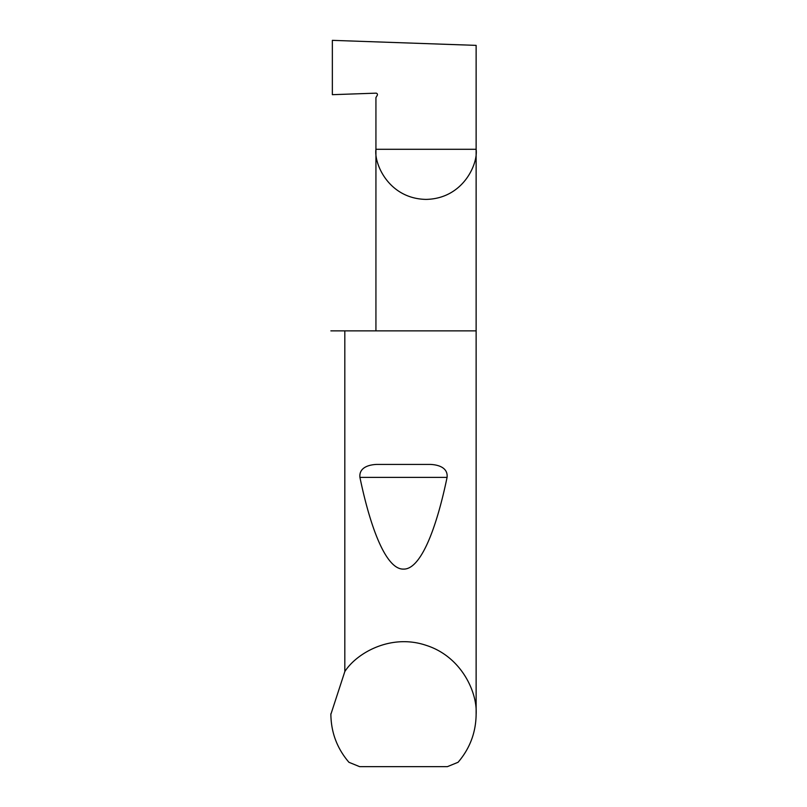 <?xml version="1.0" encoding="UTF-8"?>
<svg xmlns="http://www.w3.org/2000/svg" width="807" height="807" viewBox="0 0 807 807"><rect width="100%" height="100%" fill="white"/><g stroke="black" fill="none" stroke-linecap="round" stroke-linejoin="round"><path stroke-width="1.21" d="M476.13 714.356C475.898 732.514 469.886 748.493 458.063 762.292L447.391 766.65L359.609 766.65L348.937 762.292C337.114 748.493 331.102 732.514 330.87 714.356L344.821 671.555C356.724 652.913 390.891 633.455 426.005 645.297C461.362 656.424 477.502 692.285 476.13 714.356L476.13 149.295L375.931 149.295L375.931 97.597L377.242 95.337A1.453 1.453 0 0 0 375.931 93.158L332.353 94.681L332.353 40.35L476.13 45.374L476.13 149.295C478.148 163.952 463.107 198.714 426.025 199.4C388.944 198.714 373.913 163.952 375.931 149.295L375.931 330.87M376.748 464.418L430.252 464.418C437.576 464.691 448.147 467.233 447.078 477.381C435.548 532.832 419.711 569.671 403.5 569.096C387.289 569.671 371.452 532.832 359.922 477.381C358.853 467.223 369.435 464.691 376.748 464.418L430.252 464.418M344.821 671.555L344.821 330.87L476.13 330.87M330.87 714.356L330.87 713.771M344.821 330.87L330.87 330.87M359.922 477.381L447.078 477.381"/></g></svg>
